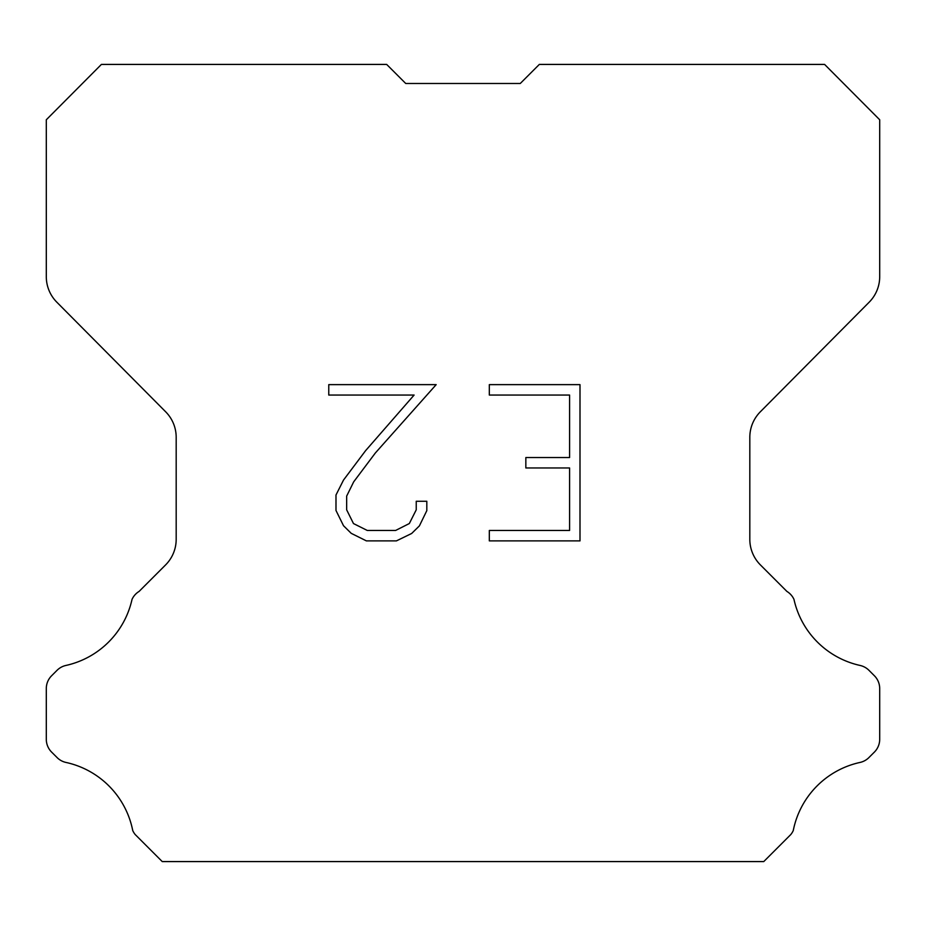 <?xml version="1.0" encoding="UTF-8"?>
<svg xmlns="http://www.w3.org/2000/svg" width="926" height="926" viewBox="0 0 926 926"><rect width="100%" height="100%" fill="white"/><g stroke="black" fill="none" stroke-linecap="round" stroke-linejoin="round"><path stroke-width="1.39" d="M569.583 530.471L569.583 467.966L525.841 467.966L525.841 457.548L569.583 457.548L569.583 395.055L489.322 395.055L489.322 384.637L580 384.637L580 540.888L489.322 540.888L489.322 530.471L569.583 530.471M426.817 501.267L426.817 510.631L419.397 525.887L411.665 533.469L396.409 540.888L366.395 540.888L351.243 533.353L343.511 525.725L335.988 510.469L335.988 495.005L343.511 480.062L365.585 450.673L414.107 395.055L328.765 395.055L328.765 384.637L436.181 384.637L375.354 452.976L353.686 481.844L346.66 496.105L346.66 509.821L353.477 523.56L367.309 530.471L395.587 530.471L409.327 523.537L416.237 509.821L416.237 501.267L426.817 501.267M405.727 83.479L386.663 64.415L101.409 64.415L46.3 119.778L46.3 276.654A36.23 36.23 0 0 0 56.822 302.189L165.661 411.792A36.23 36.23 0 0 1 176.183 437.315L176.183 539.326A36.23 36.23 0 0 1 165.569 564.941L139.108 591.413A18.115 18.115 0 0 0 132.036 599.353A86.963 86.963 0 0 1 65.931 665.447A18.115 18.115 0 0 0 57.042 670.32L51.601 675.76A18.115 18.115 0 0 0 46.3 688.562L46.3 739.272A18.115 18.115 0 0 0 51.601 752.086L57.551 758.024A18.115 18.115 0 0 0 66.371 762.526A86.963 86.963 0 0 1 132.731 830.529A17.455 17.455 0 0 0 135.231 834.569L162.247 861.585L763.753 861.585L790.769 834.569A17.455 17.455 0 0 0 793.269 830.529A86.963 86.963 0 0 1 859.629 762.526A18.115 18.115 0 0 0 868.449 758.024L874.399 752.086A18.115 18.115 0 0 0 879.7 739.272L879.7 688.562A18.115 18.115 0 0 0 874.399 675.76L868.958 670.32A18.115 18.115 0 0 0 860.069 665.447A86.963 86.963 0 0 1 793.964 599.353A18.115 18.115 0 0 0 786.892 591.413L760.431 564.941A36.23 36.23 0 0 1 749.817 539.326L749.817 437.315A36.23 36.23 0 0 1 760.339 411.792L869.178 302.189A36.23 36.23 0 0 0 879.7 276.654L879.7 119.778L824.591 64.415L539.337 64.415L520.273 83.479L405.727 83.479L520.273 83.479"/></g></svg>
